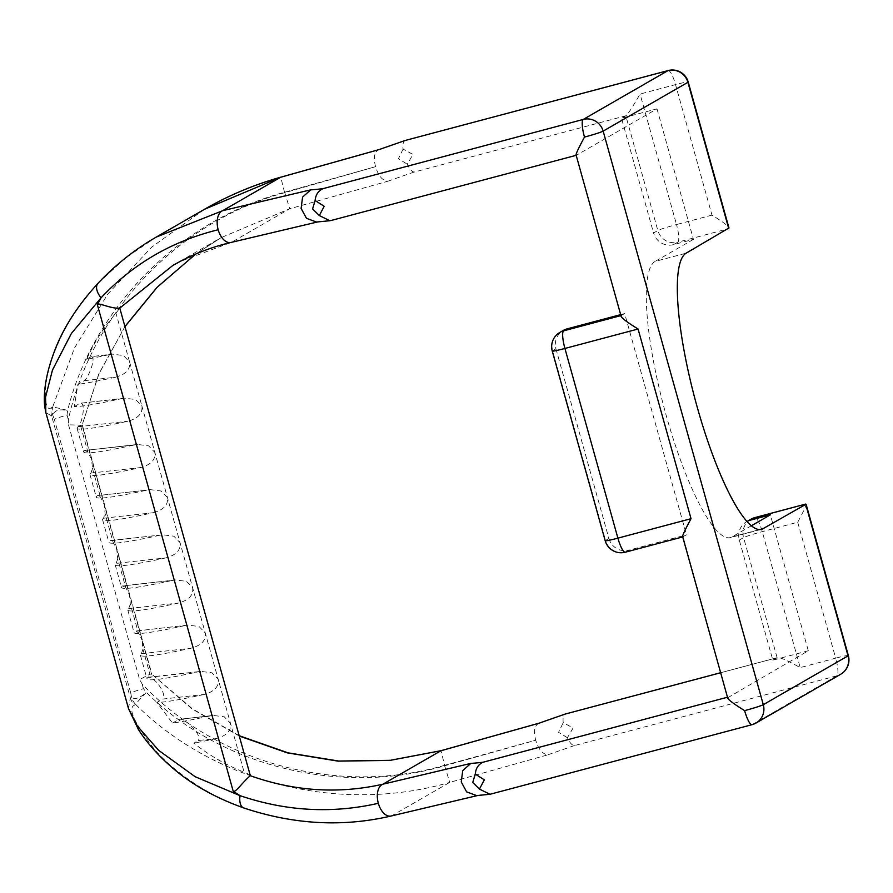 <?xml version="1.0" encoding="UTF-8"?>
<svg xmlns="http://www.w3.org/2000/svg" width="893" height="893" viewBox="0 0 893 893"><rect width="100%" height="100%" fill="white"/><g stroke="black" fill="none" stroke-linecap="round" stroke-linejoin="round"><path stroke-width="0.67" stroke-dasharray="4.46 3.35" d="M576.119 155.114L621.07 316.111M682.676 536.76L686.46 534.851L628.828 550.177L625.457 552.131A16.442 16.029 60.1 0 1 605.521 540.455A16.442 0.926 -15.6 0 0 605.208 540.745M727.639 697.79L808.31 650.763L770.358 514.837M751.359 525.776L732.037 536.905A143.237 30.697 -104.9 0 1 730.396 537.586A143.237 30.697 -104.9 0 1 664.984 411.037A143.237 30.697 -104.9 0 1 655.116 261.426L686.159 253.166M750.89 519.235A16.442 16.029 -119.9 0 0 743.579 537.597A16.442 0.926 164.4 0 1 762.254 531.659L797.717 522.226C804.738 509.155 807.395 503.116 805.665 504.11M808.31 650.763L772.847 660.195L739.304 540.064A16.442 16.029 60.1 0 1 746.972 521.501L746.615 521.702M772.847 660.195L777.334 657.639L720.64 672.73M739.304 540.064L743.579 537.597L777.122 657.728C778.852 656.735 786.543 660.027 800.206 667.596L762.254 531.659A16.442 3.527 75.1 0 0 754.875 517.594M848.35 655.562A16.442 0.926 -15.6 0 0 835.669 658.163A16.442 3.527 -104.9 0 1 836.931 675.789L574.355 745.61C572.067 745.387 569.756 742.753 567.423 737.718L573.094 727.996L563.215 722.638C562.702 717.47 563.472 714.59 565.526 713.998M567.423 737.718L558.549 732.316L563.215 722.638M391.089 816.012A16.442 9.51 76.7 0 0 391.714 815.822L449.748 782.38L547.978 754.786C542.609 754.25 538.512 749.394 535.7 740.23L444.636 765.312L440.975 750.745M539.082 723.196C534.516 725.295 533.378 730.976 535.7 740.23L444.647 765.803C339.016 796.679 219.801 765.569 146.352 692.343L143.427 688.682A14.087 0.793 -15.6 0 0 130.724 692.879L54.328 419.275A14.087 0.793 164.4 0 1 67.031 415.078L67.645 410.434C92.504 309.57 178.265 220.906 284.51 192.252L375.551 166.678L284.755 192.687L289.712 208.772L231.577 242.271L179.75 261.66M444.636 765.312C338.648 796.31 216.977 763.325 142.11 683.96L139.643 679.606C148.138 674.941 152.134 673.088 151.598 674.036L148.294 677.229L200.858 671.402L211.987 672.786L218.182 679.272L244.124 772.188C226.23 765.201 209.453 755.523 193.814 743.155L198.391 740.509L216.285 738.533C226.688 735.698 231.421 730.63 230.472 723.308L224.277 716.822L213.148 715.427L178.834 719.401C182.842 716.845 202.142 733.298 198.391 740.509M239.224 735.72L192.52 708.886L151.598 674.036L192.185 709.009L239.302 736.033M147.948 677.419L197.688 671.916A173.767 9.767 164.4 0 1 147.032 678.903A173.767 9.767 164.4 0 1 147.948 677.419L148.294 677.229C153.295 675.789 167.683 693.828 162.705 699.063L203.995 694.497C214.398 691.673 219.12 686.594 218.182 679.272L205.256 632.981L199.061 626.495L187.932 625.111L135.022 631.128L138.259 632.445L142.009 639.98L82.056 425.224L78.271 426.43C82.591 422.69 86.052 401.415 80.113 403.256L124.562 398.166L135.691 399.562L141.898 406.047L205.256 632.981C206.194 640.303 201.472 645.382 191.069 648.206A173.767 9.767 164.4 0 1 140.413 655.194A173.767 9.767 164.4 0 1 141.328 653.709L142.925 649.144L142.009 639.98L151.531 674.081M250.353 775.727C250.531 775.091 248.455 773.918 244.124 772.188M172.483 723.062L178.834 719.401L209.978 715.952A173.767 9.767 164.4 0 1 172.483 723.062L156.878 702.423L162.705 699.063M197.688 671.916L200.858 671.402M203.995 694.497A173.767 9.767 164.4 0 1 156.878 702.423M209.978 715.952L213.148 715.427M216.285 738.533A173.767 9.767 164.4 0 1 193.814 743.155M86.632 359.276L91.209 356.642L109.102 354.655A173.767 9.767 164.4 0 1 86.632 359.276C94.145 342.521 103.923 327.139 115.956 313.142L119.785 308.107M109.102 354.655L112.272 354.141L123.401 355.526L129.597 362.022L141.898 406.047C142.835 413.37 138.102 418.437 127.699 421.273A173.767 9.767 164.4 0 1 77.055 428.26A173.767 9.767 164.4 0 1 77.97 426.776L78.271 426.43M74.286 406.616L80.113 403.256L121.403 398.691A173.767 9.767 164.4 0 1 74.286 406.616L77.903 384.347L84.266 380.686C88.24 378.353 96.812 356.419 91.209 356.642L112.272 354.141M284.755 192.687C178.131 221.408 91.231 312.974 68.348 419.799L68.504 424.822L82.123 425.191L98.688 374.145L124.964 326.503M195.734 254.036L221.129 237.638L289.712 208.772L387.774 181.257C382.461 180.71 378.386 175.854 375.551 166.678C373.241 157.436 374.39 151.754 379.012 149.622M124.987 326.592L98.967 373.81L82.056 425.224M84.266 380.686L115.409 377.237C125.813 374.413 130.545 369.334 129.597 362.022L115.956 313.142M115.409 377.237A173.767 9.767 164.4 0 1 77.903 384.347M121.403 398.691L124.562 398.166M84.589 450.485L137.489 444.457L148.618 445.853L154.813 452.338C155.762 459.661 151.029 464.728 140.625 467.564A173.767 9.767 164.4 0 1 89.97 474.551A173.767 9.767 164.4 0 1 90.885 473.067L92.492 468.501L91.577 459.337L87.827 451.791L84.589 450.485L134.318 444.982A173.767 9.767 164.4 0 1 83.674 451.97A173.767 9.767 164.4 0 1 84.589 450.485M134.318 444.982L137.489 444.457M146.932 490.145L97.192 495.648L146.932 490.145A173.767 9.767 164.4 0 1 96.277 497.133A173.767 9.767 164.4 0 1 97.192 495.648L100.44 496.954L104.191 504.489L105.106 513.665L113.043 542.118L116.793 549.653L117.709 558.828L125.656 587.281L129.407 594.816L130.322 603.992L138.259 632.445M125.656 587.281L122.408 585.964L172.148 580.472A173.767 9.767 164.4 0 1 121.493 587.449A173.767 9.767 164.4 0 1 122.408 585.964L175.318 579.948L186.447 581.332L192.642 587.828C193.591 595.14 188.858 600.219 178.455 603.054A173.767 9.767 164.4 0 1 127.799 610.031A173.767 9.767 164.4 0 1 128.715 608.546L130.322 603.992M172.148 580.472L175.318 579.948M165.841 557.891A173.767 9.767 164.4 0 1 115.197 564.867A173.767 9.767 164.4 0 1 116.112 563.383L165.841 557.891C176.245 555.055 180.978 549.976 180.04 542.665L173.845 536.18L162.705 534.784L110.364 540.566L113.043 542.118M116.112 563.383L117.709 558.828M184.762 625.625A173.767 9.767 164.4 0 1 134.106 632.612A173.767 9.767 164.4 0 1 135.022 631.128L187.932 625.111M159.546 535.309A173.767 9.767 164.4 0 1 108.89 542.285A173.767 9.767 164.4 0 1 109.806 540.812L162.705 534.784M103.499 518.23L153.239 512.727A173.767 9.767 164.4 0 1 102.583 519.715A173.767 9.767 164.4 0 1 103.499 518.23L105.106 513.665M153.239 512.727C163.642 509.892 168.375 504.813 167.426 497.501L161.231 491.016L150.102 489.621M68.504 424.822L139.643 679.606M317.584 221.955L319.549 221.453A408.581 22.972 164.4 0 0 331.772 220.281L576.532 155.192L656.991 108.834L621.528 118.256L625.814 115.789C627.533 114.795 632.289 107.551 640.069 94.044L675.532 84.612A16.442 0.926 164.4 0 1 688.213 82.011M405.389 140.447C403.335 141.038 402.564 143.918 403.078 149.086L412.957 154.444L407.286 164.167C409.619 169.201 411.93 171.836 414.218 172.059L625.814 115.789L657.84 230.506A16.442 16.029 -119.9 0 0 677.765 242.182A16.442 3.527 75.1 0 0 676.514 224.556A16.442 0.926 -15.6 0 0 657.84 230.506L653.553 232.973L621.528 118.256M656.991 108.834L693.437 239.346L673.489 244.649A16.442 16.029 -119.9 0 1 653.553 232.973M693.437 239.346L655.116 261.426M620.925 315.609L624.676 313.566L686.46 534.851M668.154 70.547A16.442 3.527 -104.9 0 1 675.532 84.612L711.978 215.124C724.882 223.138 730.474 227.637 728.755 228.63L677.765 242.182L673.489 244.649M403.078 149.086L398.412 158.764L407.286 164.167M98.007 283.304A16.442 8.841 -136.8 0 1 98.453 282.891C62.32 320.196 46.637 367.514 45.8 386.714C44.829 403.859 46.715 410.847 51.47 407.699A16.442 16.029 -119.9 0 0 51.638 416.004L52.821 415.323C54.026 410.534 58.96 408.905 67.645 410.434A16.442 0.569 14.6 0 0 52.654 407.018L74.42 348.114L107.83 294.031L151.754 247.048L204.564 209.252M98.453 282.891L125.69 257.854L156.308 237.047M128.48 708.517L130.356 697.913L51.638 416.004L45.844 412.533M444.647 765.803L449.748 782.38C338.469 814.684 213.539 782.056 135.703 704.465A16.442 1.027 134.2 0 1 146.352 692.343C139.71 698.27 134.776 699.9 131.528 697.232L130.356 697.913A16.442 16.029 -119.9 0 0 134.519 705.146C127.554 707.959 133.883 722.281 153.507 748.122C168.877 767.288 205.613 795.685 245.106 808.143C293.942 824.496 342.812 827.052 391.714 815.822L476.639 795.585M130.724 692.879L131.528 697.232A16.442 16.029 -119.9 0 0 135.703 704.465L134.519 705.146M51.47 407.699L52.654 407.018A16.442 16.029 -119.9 0 0 52.821 415.323L54.328 419.275M491.228 794.044L491.909 793.832A408.581 22.972 164.4 0 1 479.686 795.004M755.98 723.051A16.442 16.029 60.1 0 1 752.185 724.614L491.909 793.832M318.589 221.721L316.502 222.033M620.657 314.637L624.676 313.566M552.254 351.061A16.442 0.926 164.4 0 1 552.566 350.77A16.442 16.029 60.1 0 1 559.878 332.408M555.948 348.828L608.903 538.501L605.521 540.455L552.566 350.77L555.948 348.828A16.442 16.029 60.1 0 1 563.26 330.455M608.903 538.501A16.442 16.029 -119.9 0 0 628.828 550.177M625.267 552.209A16.442 3.527 75.1 0 0 625.457 552.131L683.078 536.805L727.471 697.232M732.037 536.905L759.653 529.56M720.64 672.753L777.122 657.728M797.717 522.226L835.669 658.163L800.206 667.596M547.978 754.786A410.635 23.084 164.4 0 1 574.355 745.61M143.427 688.682L142.11 683.96M77.97 426.776L127.699 421.273M80.638 426.039L87.827 451.791M142.925 649.144L150.113 674.907M92.492 468.501L100.44 496.954M128.715 608.546L178.455 603.054M141.328 653.709L191.069 648.206M90.885 473.067L140.625 467.564M68.348 419.799L67.031 415.078M387.774 181.257A410.635 23.084 164.4 0 1 414.218 172.059M319.549 221.453L231.577 242.271A16.442 9.51 76.7 0 1 230.941 242.461M711.978 215.124L676.514 224.556L640.069 94.044M284.51 192.252L280.759 177.194M245.106 808.143A16.442 7.981 -71.2 0 1 243.677 807.931M752.185 724.614L836.931 675.789A16.442 16.029 -119.9 0 0 840.726 674.226M172.829 265.467L221.129 237.638L195.757 254.025M77.055 428.26L83.674 451.97M115.197 564.867L121.493 587.449M127.799 610.031L134.106 632.612M140.413 655.194L147.032 678.903M102.583 519.715L108.89 542.285M89.97 474.551L96.277 497.133M82.346 425.068L151.777 673.746M761.428 529.337L730.396 537.586M478.726 795.272L477.722 795.507"/><path stroke-width="1.34" d="M621.07 316.111L576.119 155.114M621.294 315.508C619.575 316.502 625.167 321.011 638.071 329.015L564.923 348.46A16.442 0.926 164.4 0 1 552.254 351.061A16.442 16.442 0 0 1 559.878 332.408L559.878 332.408A16.442 16.029 60.1 0 1 563.662 330.834A16.442 3.527 75.1 0 0 564.923 348.46L617.889 538.144A16.442 3.527 75.1 0 0 625.267 552.209L682.721 536.927M638.071 329.015L691.026 518.688C684.005 531.759 681.359 537.798 683.078 536.805M727.639 697.79L682.676 536.76M752.185 724.614A16.442 3.527 -104.9 0 1 751.995 724.692A16.442 3.527 -104.9 0 1 744.617 710.627C731.713 702.624 726.121 698.125 727.851 697.132M744.617 710.627A16.442 0.926 -15.6 0 0 763.292 704.677A16.442 16.029 60.1 0 1 755.98 723.051L755.98 723.051A16.442 16.442 0 0 1 751.995 724.692L490.011 794.279L479.441 789.099L472.732 782.48L475.255 774.075C475.846 768.237 478.458 764.285 483.08 762.22A408.581 22.972 164.4 0 1 470.857 763.392L382.885 784.21C338.547 794.178 294.377 791.354 250.353 775.727L119.785 308.107C110.955 309.045 97.783 301.946 97.359 304.68L233.218 791.287C235.16 793.23 243.298 781.353 250.353 775.727M331.772 220.281L329.874 220.727L319.303 215.548L324.204 206.294L315.106 200.523C315.709 194.685 318.321 190.734 322.942 188.669L583.218 119.45A16.442 16.029 60.1 0 1 603.155 131.126A16.442 0.926 164.4 0 1 584.48 137.076C577.458 150.147 574.813 156.186 576.532 155.192M751.359 525.776L770.358 514.837L750.399 520.139L754.685 517.672L805.665 504.11L848.037 655.853A16.442 0.926 -15.6 0 0 848.35 655.562L806.089 504.188L763.068 528.656A143.237 30.697 -104.9 0 1 761.428 529.337A143.237 30.697 -104.9 0 1 696.015 402.788A143.237 30.697 -104.9 0 1 686.159 253.166L728.967 227.961L688.213 82.011A16.442 0.926 164.4 0 1 687.9 82.301A16.442 16.029 -119.9 0 0 667.964 70.625A16.442 3.527 -104.9 0 1 668.154 70.547L405.076 140.502L667.964 70.625L583.218 119.45A16.442 3.527 -104.9 0 0 584.48 137.076M754.685 517.672A16.442 16.029 -119.9 0 0 750.89 519.235L750.89 519.235A16.442 16.442 0 0 1 754.875 517.594A16.442 3.527 75.1 0 0 754.685 517.672M750.89 519.235L746.972 521.49A16.442 16.029 60.1 0 1 750.399 520.139M440.975 750.745L539.082 723.196L565.224 714.054L720.64 672.753M239.224 735.72L287.847 752.799L338.748 761.048L390.308 760.311L440.986 750.689L538.646 723.297M378.331 803.298A16.442 9.51 76.7 0 0 391.089 816.012C342.756 827.298 293.618 824.596 243.677 807.931L243.677 807.931A16.442 7.981 -71.2 0 1 240.016 795.652C286.028 811.257 332.129 813.813 378.331 803.298A16.442 9.51 -103.3 0 1 382.885 784.21L441.019 750.712L389.861 760.423L338 761.126L287.289 752.855L239.302 736.033M119.785 308.107L172.717 265.534L179.75 261.66M124.964 326.503L157.012 287.379L195.734 254.036M233.218 791.287L240.016 795.652L195.109 776.687L158.608 750.31L137.355 726.042L128.492 708.529L45.844 412.533L45.543 397.173L52.453 370.104L71.362 333.502L101.021 297.849C133.157 263.748 172.215 241.054 218.193 229.747A16.442 9.51 76.7 0 1 222.748 210.659L156.308 237.047L204.564 209.252L280.793 177.216L379.012 149.622L405.076 140.502M156.308 237.047C134.865 249.404 115.431 264.819 98.007 283.304L98.007 283.304A16.442 8.841 -136.8 0 0 101.021 297.849L97.359 304.68M490.011 794.279L476.639 795.585L466.626 791.879L461.246 781.978L462.719 770.648L470.857 763.392M391.089 816.012L477.722 795.507M479.441 789.099L484.341 779.846L475.255 774.075M329.874 220.727L316.502 222.033L306.489 218.327L301.108 208.426L302.582 197.096L310.719 189.841A408.581 22.972 164.4 0 0 322.942 188.669M319.303 215.548L312.595 208.929L315.106 200.523M559.878 332.408L563.26 330.455A16.442 16.029 60.1 0 1 567.044 328.892L620.657 314.637M625.267 552.209A16.442 16.442 0 0 1 605.208 540.745A16.442 0.926 -15.6 0 0 617.889 538.144L691.026 518.688M728.755 228.63L687.9 82.301L603.155 131.126L763.292 704.677L848.037 655.853A16.442 16.029 -119.9 0 1 840.726 674.226L755.98 723.051M759.653 529.56L763.068 528.656M539.082 723.196A410.635 23.084 164.4 0 1 565.526 713.998M379.012 149.622A410.635 23.084 164.4 0 1 405.389 140.447M378.565 149.723L280.759 177.194L222.748 210.659L310.719 189.841M218.193 229.747A16.442 9.51 76.7 0 0 230.941 242.461L230.941 242.461C210.447 247.316 191.035 255.007 172.729 265.534L172.829 265.467M483.08 762.22L727.471 697.232M620.925 315.609L563.662 330.834L567.044 328.892M576.175 155.315L331.091 220.493M754.875 517.594L805.832 504.043M565.224 714.054L720.64 672.73M195.757 254.025L157.201 287.222L124.987 326.592M688.213 82.011A16.442 16.442 0 0 0 668.154 70.547M204.564 209.252C228.63 195.4 254.036 184.717 280.759 177.194M45.844 412.533L44.65 406.248C43.266 390.877 46.391 372.917 54.038 352.367C62.51 329.149 77.166 306.12 98.007 283.304M243.677 807.931C213.248 797.069 188.055 782.402 168.063 763.939C155.728 752.699 145.827 741.201 138.37 729.425L128.48 708.529M840.726 674.226A16.442 16.442 0 0 0 848.35 655.562M230.941 242.461L317.584 221.955M605.208 540.745L552.254 351.061"/></g></svg>
